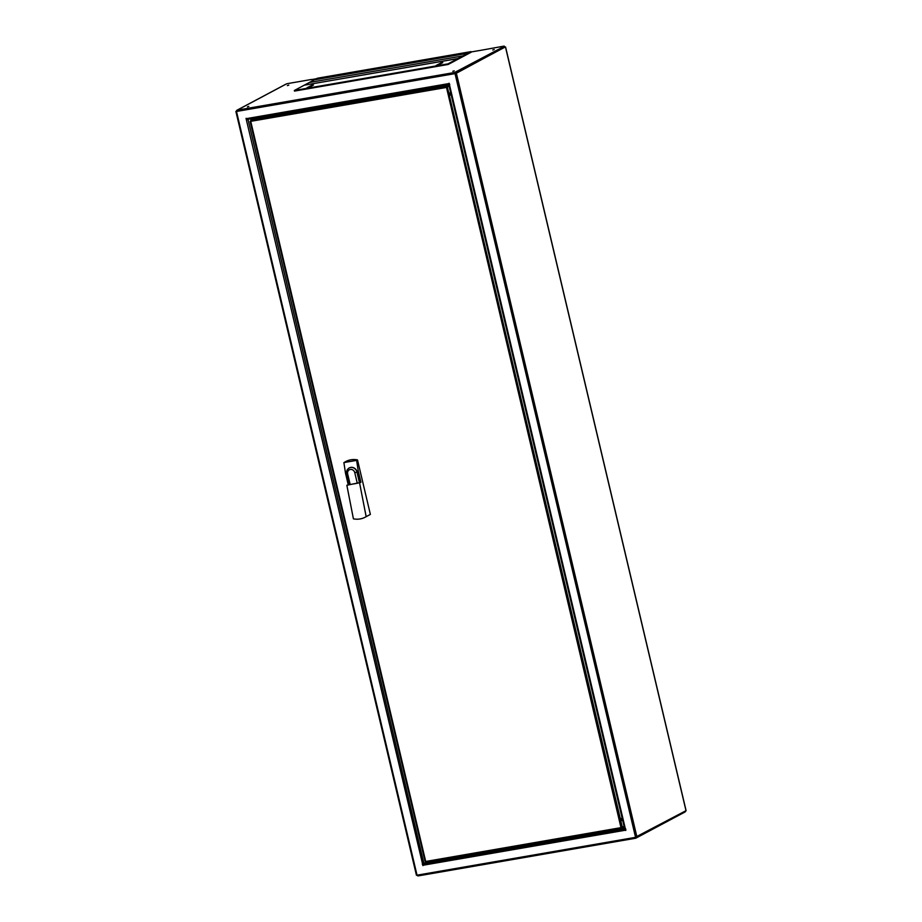 <?xml version="1.0" encoding="UTF-8"?>
<svg xmlns="http://www.w3.org/2000/svg" width="922" height="922" viewBox="0 0 922 922"><rect width="100%" height="100%" fill="white"/><g stroke="black" fill="none" stroke-linecap="round" stroke-linejoin="round"><path stroke-width="1.38" d="M430.367 862.508L428.015 862.992L430.367 862.508M622.338 828.947L620.033 829.662M452.806 71.305L454.246 70.844L452.806 71.305M492.751 50.019L494.204 49.558L492.751 50.019M287.353 85.596L288.793 85.124L287.353 85.596M247.396 106.871L248.836 106.41L247.396 106.871M455.261 73.495L454.638 72.481L504.219 46.365M433.432 861.252L616.288 829.708M422.933 865.493L422.288 864.006L422.956 865.585L423.06 864.041L425.895 862.531L433.432 861.229M623.387 828.336L624.574 828.129M625.704 829.085L625.738 830.468L625.635 828.797L624.747 828.866L448.876 84.87L449.671 84.409M246.981 119.457L449.659 84.363L246.981 119.457L246.036 118.385L422.576 863.96L426.39 862.266L425.18 861.402M248.341 119.226L246.67 119.883L246.301 118.339M248.905 119.122L246.704 119.964M454.777 73.092L454.454 73.725L456.378 73.241L504.876 47.034M236.516 111.124L235.894 111.481L237.069 111.366L237.242 110.133A1.049 0.945 -118 0 0 236.539 111.308L237.046 111.285M635.523 838.259L418.196 875.9L416.514 875.128M685.991 810.68L634.993 837.441L635.65 838.236A1.049 0.945 -118 0 0 636.364 837.153M448.876 84.87L449.763 84.801L449.095 83.222L449.659 84.328M454.707 73.587L455.814 73.334A1.049 0.945 -118 0 0 454.638 72.481L454.454 73.725L237.069 111.366M625.738 830.468L625.9 829.881M455.157 60.748L471.142 52.243L470.992 51.632L317.318 78.243L314.402 79.788L468.076 53.176L468.146 53.833L467.984 53.234L463.005 55.885L463.144 56.496L463.005 55.885L458.027 58.535L304.352 85.181M479.014 50.641L504.161 46.1M311.406 79.476L286.765 83.752L237.242 110.133L454.638 72.481M503.746 46.319A1.049 0.945 62 0 1 504.922 47.172L455.814 73.334L504.91 47.126M635.27 837.395L635.65 838.236M685.484 811.083A1.049 0.945 62 0 1 684.758 812.075M417.124 875.162A1.049 0.945 -118 0 0 418.092 875.888M467.984 53.234L314.298 79.845L309.319 82.496L463.005 55.885L309.319 82.496L304.341 85.147M458.027 58.535L458.165 59.146M440.9 62.95L442.767 62.615L438.111 65.105L436.233 65.427L440.9 62.95L441.039 63.549M308.789 87.498L306.922 87.821L311.578 85.343L313.457 85.02L308.789 87.498M457.819 59.331L448.161 64.471L448.023 63.86L457.923 58.593L304.26 85.193L457.934 58.582L458.153 59.158M448.023 63.86L294.337 90.483L304.248 85.204M294.337 90.483L294.487 91.094L448.161 64.471M311.578 85.343L311.717 85.942M327.149 77.045L328.589 76.584L327.149 77.045M458.338 54.329L459.778 53.868L458.338 54.329M470.992 51.632L468.076 53.176M621.255 819.67L621.509 818.287L621.912 820.568L621.255 819.67M622.903 828.59L616.53 829.961M616.207 829.397L616.357 829.996L622.408 828.855L624.24 827.875L623.987 826.389M622.408 828.855L623.733 826.515M621.843 827.576L623.572 826.608M622.269 828.244L623.768 827.449M623.387 827.507L623.618 826.838M444.957 85.17L446.455 84.916M450.674 93.687L450.017 92.788L450.409 95.07L450.674 93.687M440.624 86.61L446.686 85.469L446.018 86.311L440.762 87.221L440.624 86.61L447.066 84.812M446.686 85.469L448.334 84.594M448.599 84.547L449.014 86.219M446.824 86.08L448.323 85.285L448.323 85.919M441.892 85.711L440.785 86.518M621.647 828.44L620.99 827.645L624.09 826.331L449.129 86.207L446.271 87.383L448.472 85.896M440.739 86.322L447.089 84.836M257.641 118.869L259.37 118.316L257.641 118.869M621.509 818.287L621.071 819.704L621.912 820.568M450.017 92.788L449.567 94.205L450.409 95.07M446.271 87.383L449.129 86.207M623.249 826.896L621.497 827.829M250.692 121.024L250.911 120.102L253.665 118.638L440.97 86.195M250.6 118.834L250.899 120.102L446.213 86.276L620.99 827.645L425.699 861.471L250.738 121.335L446.029 87.521M350.164 484.511L357.287 483.278L354.786 472.709A3.999 3.573 -118 0 0 347.663 473.943L350.164 484.511L349.196 484.546L346.695 473.977L347.663 473.943M346.856 485.272L360.928 482.356L358.243 470.969L356.63 460.378L357.505 459.905L370.379 514.407L366.161 516.654C362.346 518.971 358.093 519.708 353.414 518.856L346.856 485.272L349.161 484.384M359.615 482.575L357.125 472.006A5.682 5.083 -118 0 0 356.872 471.2A5.682 5.083 -118 0 0 349.392 467.857L349.219 467.95A5.682 5.083 62 0 1 350.602 467.477A5.682 5.083 62 0 1 356.952 472.099L359.453 482.667L360.928 482.356M359.453 482.667L357.287 483.278M348.193 484.557L345.496 473.17L346.545 472.986M356.872 471.2L358.243 470.969M370.379 514.407L365.204 517.196L366.161 516.654L359.603 483.059M357.505 459.905C352.872 459.018 348.62 459.755 344.759 462.118M345.496 473.17L343.894 462.579L356.63 460.378M251.406 119.837L251.153 118.742M423.06 864.041L625.681 828.959M621.578 828.463L426.344 862.289M423.924 863.568L248.053 119.583M635.558 837.337L455.03 73.622M236.493 111.47L417.032 875.185M417.597 875.082L634.993 837.441M625.669 830.157L422.887 865.274M246.393 118.638L449.175 83.522M449.487 84.847L625.358 828.843M478.818 50.641L471.073 51.978L478.887 50.618M311.336 79.626L316.327 78.762L311.267 79.649M686.026 810.795L505.487 47.08M636.918 836.957L456.378 73.241M623.376 826.792L621.716 827.679A0.634 0.634 0 0 1 621.52 827.749L621.947 827.414M621.463 828.486L621.601 829.085M446.018 86.311L445.868 85.7M622.338 827.264L447.377 87.129M426.356 862.254L621.52 828.463M357.125 472.006L354.786 472.709M346.833 473.85L346.695 473.977C346.199 471.326 347.041 469.31 349.219 467.95M416.421 875.197L235.894 111.481M505.579 46.999L686.106 810.715M635.592 838.248L418.196 875.9M236.989 110.214L286.097 84.052M635.903 838.144L685.011 811.982M425.088 861.482L250.127 121.358M345.727 461.565L344.92 461.991"/></g></svg>
